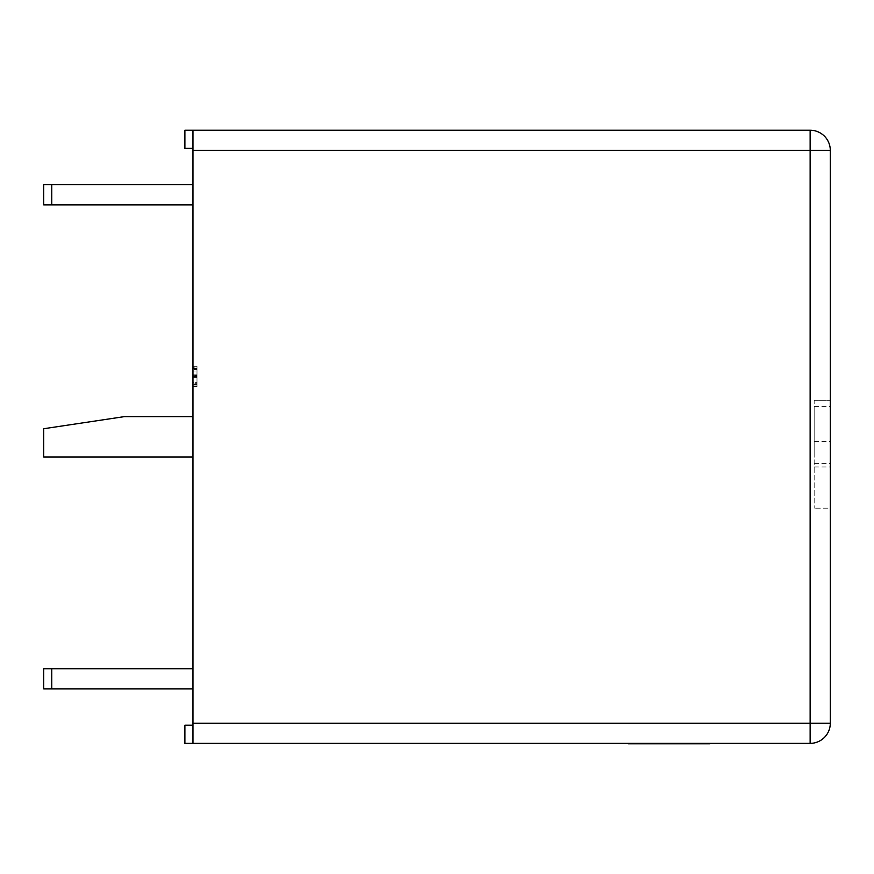 <?xml version="1.0" encoding="UTF-8"?>
<svg xmlns="http://www.w3.org/2000/svg" width="874" height="874" viewBox="0 0 874 874"><rect width="100%" height="100%" fill="white"/><g stroke="black" fill="none" stroke-linecap="round" stroke-linejoin="round"><path stroke-width="0.66" stroke-dasharray="4.37 3.28" d="M814.164 452.503L814.164 441.599L814.164 452.503M830.3 452.503L830.3 441.599L830.3 452.503M830.3 436.803L830.3 406.639L830.3 436.803M814.164 436.803L814.164 406.639L814.164 436.803M656.254 743.37L630.504 743.37L656.254 743.37M633.508 743.774L656.352 743.774L633.508 743.37M641.658 743.37L656.942 743.774L641.658 743.37M639.047 743.37L650.201 743.37M678.967 743.774L703.013 743.774L678.967 743.37M192.957 723.202L192.957 743.37L184.884 743.37L192.957 743.37L192.957 725.223L184.884 725.223L184.884 743.37L184.884 725.223L184.884 743.37L810.132 743.37L810.132 723.202L192.957 723.202L192.957 150.394L810.132 150.394L810.132 723.202L830.3 723.202L830.3 508.209L814.164 508.209L830.3 508.209L830.3 150.394A20.168 20.168 0 0 0 810.132 130.226L192.957 130.226L192.957 150.394M678.082 743.37L680.89 743.37M677.82 743.37L680.628 743.37M677.787 743.37L702.521 743.37M677.481 743.37L702.183 743.37L677.481 743.774M650.201 743.774L642.696 743.37M642.696 743.774L660.897 743.37M663.694 743.37L709.896 743.774M628.166 743.774L663.694 743.774M192.957 725.223L184.884 725.223L192.957 725.223L192.957 743.37M196.989 376.65L196.989 366.304L196.989 386.472L196.989 368.522L192.957 368.522L192.957 386.472L192.957 366.304L192.957 386.472L192.957 366.304L192.957 386.472L192.957 368.522L192.957 384.265L192.957 368.522L196.989 368.522L196.989 366.304L192.957 366.304L192.957 386.472L192.957 366.304L196.989 366.304L196.989 386.472L192.957 386.472L196.989 386.472L196.989 368.522L192.957 368.522L196.989 368.522L196.989 384.265L196.989 368.522L192.957 368.522L196.989 368.522L196.989 366.304L192.957 366.304L196.989 366.304L196.989 371.963L192.957 371.963L196.989 371.963L196.989 366.304L192.957 366.304L196.989 366.304L196.989 386.472L192.957 386.472L196.989 386.472L196.989 366.304L192.957 366.304L196.989 366.304L196.989 386.472L192.957 386.472L196.989 386.472L196.989 376.65L192.957 376.65M192.957 184.687L192.957 204.855L192.957 184.687L192.957 204.855L192.957 184.687L43.7 184.687L51.763 184.687L43.7 184.687L43.7 204.855L192.957 204.855L43.7 204.855L43.7 184.687L43.7 204.855L192.957 204.855M192.957 456.971L192.957 416.625L192.957 456.971L43.7 456.971L43.7 428.73L124.381 416.625L192.957 416.625M192.957 688.909L192.957 668.741L192.957 688.909L192.957 668.741L192.957 688.909L43.7 688.909L51.763 688.909L51.763 668.741L192.957 668.741L43.7 668.741L192.957 668.741M192.957 369.571L192.957 386.723L192.957 368.271L192.957 369.571L196.989 369.571L196.989 367.353L192.957 367.353M192.957 148.383L184.884 148.383L192.957 148.383L184.884 148.383L184.884 130.226L184.884 148.383L184.884 130.226L192.957 130.226M830.3 723.202A20.168 20.168 0 0 1 810.132 743.37A20.168 20.168 0 0 0 830.3 723.202M814.164 400.259L830.3 400.259L814.164 400.259L814.164 508.209L814.164 400.259M43.7 688.909L43.7 668.741L43.7 688.909L51.763 688.909L51.763 668.741L43.7 668.741L43.7 688.909M196.989 382.604L196.989 374.181L196.989 384.014L196.989 382.604L192.957 382.604L192.957 374.181L192.957 384.014L192.957 382.604L196.989 382.604M196.989 374.181L192.957 374.181L196.989 374.181M196.989 384.014L192.957 384.014L196.989 384.014M196.989 384.265L192.957 384.265L196.989 384.265M196.989 376.585L192.957 376.585M196.989 366.304L192.957 366.304L196.989 366.304M196.989 386.472L192.957 386.472L196.989 386.472M196.989 377.623L192.957 377.623L196.989 377.623M196.989 375.405L192.957 375.405L196.989 375.405M196.989 367.353L196.989 366.064L192.957 366.064M196.989 366.064L196.989 376.017L192.957 376.017M196.989 376.017L196.989 386.723L192.957 386.723M196.989 386.723L196.989 385.926L192.957 385.926M196.989 385.926L196.989 383.216L192.957 383.216M196.989 383.216L196.989 384.505L192.957 384.505M196.989 384.505L196.989 376.181L192.957 376.181M196.989 376.181L196.989 368.271L192.957 368.271M196.989 368.271L196.989 369.571M680.966 743.774L702.772 743.37M702.794 743.774L678.18 743.37M680.693 743.774L688.974 743.37M688.92 743.774L691.738 743.37M691.793 743.774L699.67 743.37M699.604 743.774L677.787 743.774M702.521 743.774L677.918 743.37M687.095 743.774L699.025 743.37L687.095 743.37M699.025 743.774L697.299 743.774L699.025 743.37M660.831 743.774L663.661 743.37M663.748 743.774L639.134 743.37M646.181 743.774L641.09 743.774L646.181 743.37M663.268 743.774L638.446 743.774L663.268 743.37M654.32 743.774L653.686 743.774L654.32 743.37M638.654 743.774L652.321 743.774L638.665 743.37M660.285 743.774L641.287 743.774L660.285 743.37M647.842 743.774L659.761 743.774L647.842 743.37M830.3 150.394L810.132 150.394L810.132 130.226M51.763 204.855L51.763 184.687M51.763 668.741L51.763 688.909M814.164 463.395L830.3 463.395M814.164 406.639L830.3 406.639M814.164 466.956L830.3 466.956M814.164 441.599L830.3 441.599"/><path stroke-width="1.31" d="M192.957 725.223L184.884 725.223L184.884 743.37L192.957 743.37L192.957 723.202L810.132 723.202L810.132 150.394L192.957 150.394L192.957 723.202M192.957 150.394L192.957 130.226L810.132 130.226A20.168 20.168 0 0 1 830.3 150.394L830.3 723.202L810.132 723.202L810.132 743.37L192.957 743.37M192.957 148.383L184.884 148.383L184.884 130.226L192.957 130.226M810.132 743.37A20.168 20.168 0 0 0 830.3 723.202A20.168 20.168 0 0 1 810.132 743.37M192.957 456.971L43.7 456.971L43.7 428.73L124.381 416.625L192.957 416.625M51.763 204.855L43.7 204.855L43.7 184.687L51.763 184.687L51.763 204.855L192.957 204.855M51.763 184.687L192.957 184.687M51.763 688.909L43.7 688.909L43.7 668.741L51.763 668.741L51.763 688.909L192.957 688.909M51.763 668.741L192.957 668.741M709.896 743.774L695.573 743.774M695.955 743.774L628.166 743.774M810.132 130.226L810.132 150.394L830.3 150.394"/></g></svg>
